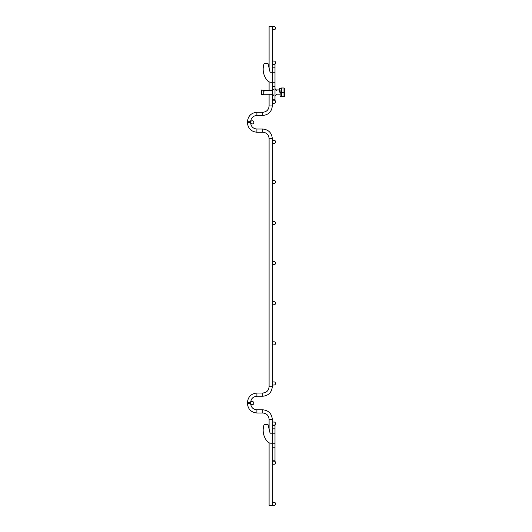 <?xml version="1.0" encoding="UTF-8"?>
<svg xmlns="http://www.w3.org/2000/svg" width="532" height="532" viewBox="0 0 532 532"><rect width="100%" height="100%" fill="white"/><g stroke="black" fill="none" stroke-linecap="round" stroke-linejoin="round"><path stroke-width="0.8" d="M272.311 141.811A1.603 1.603 0 0 1 274.718 140.421A1.603 1.603 0 0 1 274.718 143.201A1.603 1.603 0 0 1 272.311 141.811M272.311 101.705A1.603 1.603 0 0 1 274.718 100.315A1.603 1.603 0 0 1 274.718 103.095A1.603 1.603 0 0 1 272.311 101.705M272.311 423.578A1.603 1.603 0 0 1 274.718 422.189A1.603 1.603 0 0 1 274.718 424.968A1.603 1.603 0 0 1 272.311 423.578M269.099 429.105L269.099 419.309C268.727 415.479 266.625 413.371 262.795 412.998L256.896 412.998C251.184 412.4 248.025 409.241 247.427 403.522L247.427 402.498C248.025 396.786 251.184 393.627 256.896 393.022L262.795 393.022L262.795 396.234C268.534 395.628 271.706 392.456 272.311 386.717L272.311 138.546C271.706 132.807 268.534 129.635 262.795 129.03L256.896 129.03L256.896 132.235C251.184 131.637 248.025 128.478 247.427 122.759L247.427 121.742C248.025 116.023 251.184 112.864 256.896 112.265L256.896 115.471L262.795 115.471C268.534 114.865 271.706 111.693 272.311 105.954L269.099 105.954L269.099 94.257L269.099 105.954C268.727 109.785 266.625 111.886 262.795 112.265L262.795 115.471C268.534 114.865 271.706 111.693 272.311 105.954L272.49 94.257L264.032 94.257L269.099 94.257M269.099 90.5L269.099 81.842L269.099 90.5L264.032 90.5L263.759 94.29L263.759 90.467L272.49 90.5L272.311 82.254L274.997 82.254L274.997 99.797L272.49 99.797L272.49 82.254M269.099 26.6L269.099 68.123L269.099 26.6L272.311 26.6L272.311 72.226L270.083 72.226L267.982 63.441L264.171 63.441A17.35 17.35 0 0 0 267.603 80.844A5.014 5.014 0 0 0 271.087 82.254L272.311 82.254L272.311 72.226L274.997 72.226L274.997 64.405L272.49 64.405L272.49 67.85L274.997 67.85M250.632 122.327A1.603 1.603 0 0 1 253.039 120.937A1.603 1.603 0 0 1 253.039 123.717A1.603 1.603 0 0 1 250.632 122.327M272.311 105.954C271.706 111.693 268.534 114.865 262.795 115.471C268.534 114.865 271.706 111.693 272.311 105.954C271.706 111.693 268.534 114.865 262.795 115.471C268.534 114.865 271.706 111.693 272.311 105.954C271.706 111.693 268.534 114.865 262.795 115.471C268.534 114.865 271.706 111.693 272.311 105.954C271.706 111.693 268.534 114.865 262.795 115.471C268.534 114.865 271.706 111.693 272.311 105.954C271.706 111.693 268.534 114.865 262.795 115.471C268.534 114.865 271.706 111.693 272.311 105.954L272.311 94.257M272.311 263.141A1.603 1.603 0 0 1 274.718 261.751A1.603 1.603 0 0 1 274.718 264.53A1.603 1.603 0 0 1 272.311 263.141M272.311 503.797A1.603 1.603 0 0 1 274.718 502.408A1.603 1.603 0 0 1 274.718 505.187A1.603 1.603 0 0 1 272.311 503.797M250.632 403.09A1.603 1.603 0 0 1 253.039 401.7A1.603 1.603 0 0 1 253.039 404.473A1.603 1.603 0 0 1 250.632 403.09M272.311 62.596A1.603 1.603 0 0 1 274.718 61.207A1.603 1.603 0 0 1 274.718 63.986A1.603 1.603 0 0 1 272.311 62.596M272.311 181.924A1.603 1.603 0 0 1 274.718 180.534A1.603 1.603 0 0 1 274.718 183.314A1.603 1.603 0 0 1 272.311 181.924M272.311 223.034A1.603 1.603 0 0 1 274.718 221.645A1.603 1.603 0 0 1 274.718 224.424A1.603 1.603 0 0 1 272.311 223.034M272.311 383.472A1.603 1.603 0 0 1 274.718 382.082A1.603 1.603 0 0 1 274.718 384.855A1.603 1.603 0 0 1 272.311 383.472M272.311 343.359A1.603 1.603 0 0 1 274.718 341.97A1.603 1.603 0 0 1 274.718 344.749A1.603 1.603 0 0 1 272.311 343.359M272.311 28.203A1.603 1.603 0 0 1 274.718 26.813A1.603 1.603 0 0 1 274.718 29.593A1.603 1.603 0 0 1 272.311 28.203M272.311 303.253A1.603 1.603 0 0 1 274.718 301.863A1.603 1.603 0 0 1 274.718 304.643A1.603 1.603 0 0 1 272.311 303.253M272.311 462.687A1.603 1.603 0 0 1 274.718 461.297A1.603 1.603 0 0 1 274.718 464.07A1.603 1.603 0 0 1 272.311 462.687M269.099 386.717L269.099 138.546L272.311 138.546L272.311 386.717L269.099 386.717C268.727 390.548 266.625 392.649 262.795 393.022M256.896 393.022C251.184 393.627 248.025 396.786 247.427 402.498C248.025 396.786 251.184 393.627 256.896 393.022L256.896 396.234L262.795 396.234M269.099 419.309L272.311 419.309C271.706 413.57 268.534 410.398 262.795 409.793L256.896 409.793C253.092 409.421 251.004 407.332 250.632 403.522L250.632 402.498C251.004 398.694 253.092 396.606 256.896 396.234M269.099 442.824L269.099 505.4L272.311 505.4L272.231 443.229M281.122 89.921L281.209 88.465L281.295 89.921M272.311 460.779L274.997 460.779L274.997 425.381L272.311 425.381L272.311 419.309M274.997 433.201L272.311 433.201L272.311 425.381M272.311 443.229L272.311 433.201L270.083 433.201L267.982 424.423L264.171 424.423A17.35 17.35 0 0 0 267.603 441.819A5.014 5.014 0 0 0 271.087 443.229L274.997 443.229M274.997 447.239L272.311 447.239M272.49 72.226L272.49 67.85M272.49 86.264L274.997 86.264M274.997 82.254L274.997 72.226M281.009 89.921L280.849 92.222L281.076 89.921M280.071 94.836L280.238 92.382L280.091 96.292L281.295 96.292L281.441 92.382L280.238 92.382L281.441 92.382L281.441 96.764L284.002 96.764L284.002 92.382L281.441 92.382L281.441 87.993L284.002 87.993L284.002 92.382M280.091 96.292L280.005 94.836M280.989 88.465L279.785 88.465L279.719 89.462L279.646 92.136L280.849 92.136M280.849 92.222L279.646 92.136M264.032 90.5L261.505 89.975L261.505 94.782L263.759 94.29L261.505 94.782L261.412 94.37L261.505 94.782M263.759 90.467L261.505 89.975L261.412 94.37M284.573 96.452L284.573 88.305M262.795 129.03L262.795 132.235C266.625 132.608 268.727 134.716 269.099 138.546C268.727 134.716 266.625 132.608 262.795 132.235L256.896 132.235M256.896 129.03C253.092 128.658 251.004 126.569 250.632 122.759L247.427 122.759M247.427 402.498L250.632 402.498M250.632 122.759L250.632 121.742L247.427 121.742M247.427 403.522L250.632 403.522M256.896 412.998L256.896 409.793M262.795 412.998L262.795 409.793M274.997 428.832L272.311 428.832M256.896 115.471C253.092 115.843 251.004 117.931 250.632 121.742M256.896 112.265L262.795 112.265M272.311 90.5L272.311 82.254M272.311 72.226L272.311 26.6M281.209 88.465L280.005 88.465M281.441 96.292L280.304 96.292M272.49 96.139L273.747 94.882M272.49 88.618L273.747 89.875M274.997 96.139L276.593 94.397L274.997 96.139M274.997 88.618L276.593 90.36L274.997 88.618M276.487 94.836L280.105 94.836M274.997 89.921L279.706 89.921M280.976 89.921L281.441 89.921M261.412 90.387L261.505 89.975"/></g></svg>
